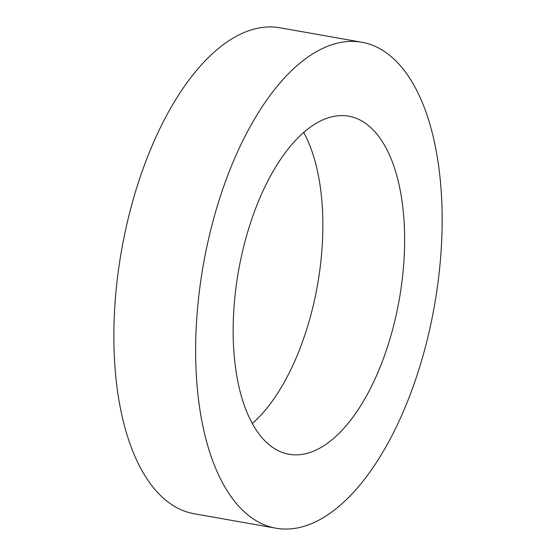 <?xml version="1.0" encoding="UTF-8"?>
<svg xmlns="http://www.w3.org/2000/svg" width="556" height="556" viewBox="0 0 556 556"><rect width="100%" height="100%" fill="white"/><g stroke="black" fill="none" stroke-linecap="round" stroke-linejoin="round"><path stroke-width="0.83" d="M303.708 132.467A171.644 81.642 -80 0 1 252.292 423.533M363.541 122.007A171.644 81.642 -80 0 1 396.053 315.558A171.644 81.642 -80 0 1 289.03 454.252A171.644 81.642 -80 0 1 274.24 448.435A171.644 81.642 -80 0 1 241.728 254.884A171.644 81.642 -80 0 1 348.744 116.197A171.644 81.642 -80 0 1 363.541 122.007M254.704 519.839A246.739 117.358 -80 0 1 207.972 241.617A246.739 117.358 -80 0 1 361.81 42.249A246.739 117.358 -80 0 1 383.07 50.603A246.739 117.358 -80 0 1 429.809 328.832A246.739 117.358 -80 0 1 275.964 528.2A246.739 117.358 -80 0 1 254.704 519.839M275.964 528.2L194.19 513.751A246.739 117.358 -80 0 1 172.93 505.397A246.739 117.358 -80 0 1 126.191 227.168A246.739 117.358 -80 0 1 280.036 27.8L361.81 42.249"/></g></svg>
